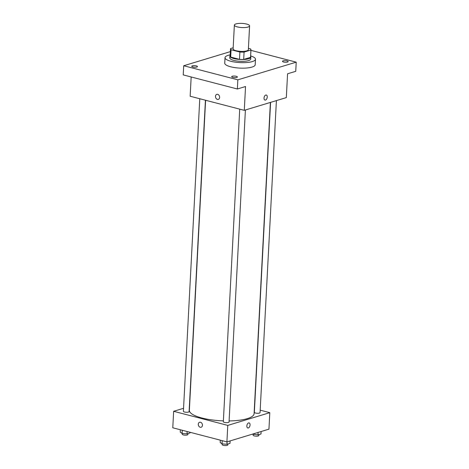 <?xml version="1.0" encoding="UTF-8"?>
<svg xmlns="http://www.w3.org/2000/svg" width="469" height="469" viewBox="0 0 469 469"><rect width="100%" height="100%" fill="white"/><g stroke="black" fill="none" stroke-linecap="round" stroke-linejoin="round"><path stroke-width="0.7" d="M246.653 24.066A7.627 2.075 -177 0 1 249.596 25.883A7.627 2.075 -177 0 1 241.875 27.554A7.627 2.075 -177 0 1 234.365 25.086A7.627 2.075 -177 0 1 238.68 23.45A7.627 2.075 -177 0 1 246.653 24.066M249.596 25.883L248.347 49.696A7.627 2.075 -177 0 1 240.626 51.367A7.627 2.075 -177 0 1 233.116 48.893L234.365 25.086M233.175 47.774L230.543 48.571A10.242 2.785 -177 0 0 230.508 48.758A10.242 2.785 -177 0 0 231.065 49.737L239.894 52.036A10.242 2.785 -177 0 0 244.073 52.094L250.927 50.019A10.242 2.785 -177 0 0 250.962 49.831A10.242 2.785 -177 0 0 250.399 48.852L248.418 48.336M244.073 52.094L243.692 59.422L250.54 57.347L250.927 50.019M250.962 49.831L250.575 57.159A10.242 2.785 -177 0 1 250.54 57.347M243.692 59.422A10.242 2.785 -177 0 1 239.507 59.364L239.894 52.036M230.508 48.758L230.121 56.087A10.242 2.785 -177 0 0 230.684 57.066L239.507 59.364M230.156 55.477A10.482 2.855 3 0 0 229.88 56.075A10.482 2.855 3 0 0 236.886 59.147A10.482 2.855 3 0 0 248.617 58.777A10.482 2.855 3 0 0 250.821 57.171A10.482 2.855 3 0 0 250.604 56.55M250.821 57.171L250.722 59A10.482 2.855 -177 0 1 248.523 60.607A10.482 2.855 -177 0 1 236.786 60.982A10.482 2.855 -177 0 1 229.781 57.904L229.88 56.075M230.684 57.066L231.065 49.737M250.639 55.917A15.248 4.151 -177 0 1 255.482 59.252A15.248 4.151 -177 0 1 240.034 62.6A15.248 4.151 -177 0 1 225.026 57.658A15.248 4.151 -177 0 1 230.185 54.85M255.482 59.252L255.195 64.745A15.248 4.151 -177 0 1 239.747 68.093A15.248 4.151 -177 0 1 224.739 63.151L225.026 57.658M192.343 65.853A2.861 0.78 -177 0 1 195.544 65.748A2.861 0.78 -177 0 1 197.455 66.592A2.861 0.78 -177 0 1 194.559 67.219A2.861 0.78 -177 0 1 191.745 66.287A2.861 0.78 -177 0 1 192.343 65.853M283.077 60.87A2.861 0.78 -177 0 1 286.272 60.771A2.861 0.78 -177 0 1 288.183 61.609A2.861 0.78 -177 0 1 285.287 62.236A2.861 0.78 -177 0 1 282.473 61.31A2.861 0.78 -177 0 1 283.077 60.87M232.284 76.248A2.861 0.78 -177 0 1 235.485 76.148A2.861 0.78 -177 0 1 237.396 76.986A2.861 0.78 -177 0 1 234.5 77.614A2.861 0.78 -177 0 1 231.68 76.687A2.861 0.78 -177 0 1 232.284 76.248M230.355 51.619L183.707 65.742L237.842 79.836L296.22 62.16L250.933 50.365M191.164 76.963L190.156 96.239L244.285 110.332L286.319 97.605L287.567 73.791L295.74 71.317L296.22 62.16M183.707 65.742L183.227 74.899L237.361 88.993L237.842 79.836M237.361 88.993L245.533 86.519L244.285 110.332M266.298 95.019A2.621 1.518 -75.4 0 1 267.242 97.071A2.621 1.518 -75.4 0 1 264.979 100.09A2.621 1.518 -75.4 0 1 264.17 97.171A2.621 1.518 -75.4 0 1 266.298 95.019A2.621 1.518 -75.4 0 1 267.242 97.071A2.621 1.518 -75.4 0 1 264.979 100.09M217.686 94.357A2.621 2.017 73.2 0 1 219.603 96.849A2.621 2.017 73.2 0 1 218.314 99.381A2.621 2.017 73.2 0 1 215.629 97.458A2.621 2.017 73.2 0 1 216.795 94.363A2.621 2.017 73.2 0 1 217.686 94.357M218.314 99.381A2.621 2.017 73.2 0 1 215.629 97.458A2.621 2.017 73.2 0 1 216.795 94.363M270.396 102.424L254.087 413.681A32.408 8.817 -177 0 1 229.101 420.939M223.379 420.881A32.408 8.817 -177 0 1 189.365 410.287L205.61 100.26M245.398 109.992L229.042 422.024A2.861 0.78 -177 0 1 226.146 422.651A2.861 0.78 -177 0 1 223.332 421.725L239.718 109.142M276.411 100.606L260.055 412.638A2.861 0.78 -177 0 1 257.159 413.265A2.861 0.78 -177 0 1 254.345 412.339L270.59 102.365M205.428 100.214L189.107 411.63A2.861 0.78 -177 0 1 186.211 412.257A2.861 0.78 -177 0 1 183.397 411.331L199.776 98.742M183.555 408.3L173.641 411.301L227.776 425.395L269.81 412.667L260.184 410.158M173.641 411.301L172.78 427.787L226.908 441.88L227.776 425.395M226.908 441.88L268.942 429.153L269.81 412.667M249.115 422.903A2.621 1.518 -75.4 0 1 250.059 424.955A2.621 1.518 -75.4 0 1 247.796 427.974A2.621 1.518 -75.4 0 1 246.987 425.055A2.621 1.518 -75.4 0 1 249.115 422.903A2.621 1.518 -75.4 0 1 250.059 424.955A2.621 1.518 -75.4 0 1 247.796 427.974M200.503 422.241A2.621 2.017 73.2 0 1 202.42 424.732A2.621 2.017 73.2 0 1 201.131 427.265A2.621 2.017 73.2 0 1 198.446 425.342A2.621 2.017 73.2 0 1 199.612 422.247A2.621 2.017 73.2 0 1 200.503 422.241M201.131 427.265A2.621 2.017 73.2 0 1 198.446 425.342A2.621 2.017 73.2 0 1 199.612 422.247M180.372 429.762L180.248 432.125L182.113 433.462L187.014 433.884L190.045 432.963L190.08 432.289M182.113 433.462L182.283 430.261M187.014 433.884L187.137 431.521M187.958 433.596L187.905 434.523A2.861 0.78 -177 0 1 185.009 435.15A2.861 0.78 -177 0 1 182.195 434.224L182.236 433.473M252.562 434.112L257.962 434.892L260.999 433.972L261.127 431.521M253.061 434.47L253.09 433.954M257.962 434.892L258.091 432.436M258.906 434.605L258.853 435.531A2.861 0.78 -177 0 1 255.957 436.158A2.861 0.78 -177 0 1 253.143 435.232L253.184 434.482M220.307 440.156L220.184 442.519L222.048 443.862L226.949 444.284L229.986 443.363L230.115 440.907M222.048 443.862L222.218 440.655M226.949 444.284L227.078 441.827M227.893 443.996L227.846 444.923A2.861 0.78 -177 0 1 224.95 445.55A2.861 0.78 -177 0 1 222.13 444.624L222.171 443.867"/></g></svg>
